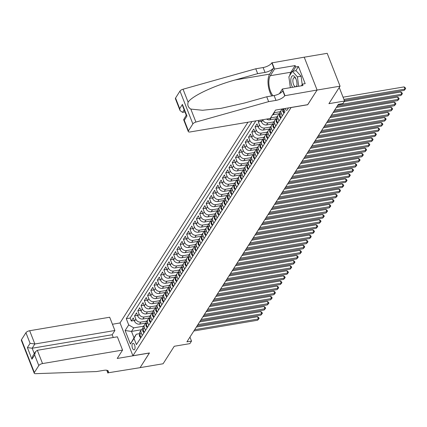 <?xml version="1.0" encoding="UTF-8"?>
<svg xmlns="http://www.w3.org/2000/svg" width="427" height="427" viewBox="0 0 427 427"><rect width="100%" height="100%" fill="white"/><g stroke="black" fill="none" stroke-linecap="round" stroke-linejoin="round"><path stroke-width="0.64" d="M134.644 349.441A3.315 1.441 -99.6 0 0 134.793 345.64A3.315 1.441 -99.6 0 0 132.978 343.329A3.315 1.441 -99.6 0 0 132.413 343.756A3.315 1.441 -99.6 0 0 132.263 347.562A3.315 1.441 -99.6 0 0 134.078 349.868A3.315 1.441 -99.6 0 0 134.644 349.441M247.975 122.213L120.035 322.897L132.909 355.744L291.129 107.46M304.221 57.197L327.194 53.327L340.068 86.174L328.913 103.67L344.552 101.034L339.241 87.476M132.909 355.744L149.461 352.958L140.104 367.642L163.098 363.761L174.248 346.27L189.887 343.634L191.515 341.082L189.951 337.095M307.686 104.674L317.074 90.054L340.068 86.174M259.264 120.307L258.292 121.834L261.249 121.332M269.811 128.954L263.331 130.048A4.142 3.363 32.5 0 1 258.26 127.118L256.99 123.878L255.036 126.942L257.993 126.44M266.555 134.062L260.075 135.156A4.142 3.363 32.5 0 1 255.004 132.226L253.734 128.981L251.781 132.05L254.738 131.548M263.299 139.17L256.819 140.264A4.142 3.363 32.5 0 1 251.749 137.329L250.478 134.089L248.525 137.152L251.482 136.656M260.043 144.278L253.563 145.372A4.142 3.363 32.5 0 1 248.493 142.437L247.222 139.197L245.269 142.26L248.226 141.764M256.787 149.386L250.307 150.475A4.142 3.363 32.5 0 1 245.237 147.545L243.966 144.305L242.013 147.368L244.97 146.872M253.526 154.494L247.052 155.583A4.142 3.363 32.5 0 1 241.981 152.652L240.711 149.413L238.757 152.476L241.714 151.98M250.27 159.602L243.796 160.691A4.142 3.363 32.5 0 1 238.725 157.76L237.455 154.521L235.501 157.584L238.458 157.088M247.014 164.705L240.54 165.799A4.142 3.363 32.5 0 1 235.469 162.868L234.199 159.629L232.245 162.692L235.202 162.191M243.758 169.813L237.284 170.907A4.142 3.363 32.5 0 1 232.208 167.976L230.943 164.737L228.984 167.8L231.946 167.299M240.502 174.921L234.023 176.015A4.142 3.363 32.5 0 1 228.952 173.084L227.682 169.845L225.728 172.908L228.691 172.407M237.247 180.029L230.767 181.123A4.142 3.363 32.5 0 1 225.696 178.192L224.426 174.947L222.472 178.016L225.435 177.515M233.991 185.137L227.511 186.231A4.142 3.363 32.5 0 1 222.44 183.295L221.17 180.055L219.216 183.119L222.179 182.623M230.735 190.245L224.255 191.339A4.142 3.363 32.5 0 1 219.184 188.403L217.914 185.163L215.961 188.227L218.923 187.731M227.479 195.352L220.999 196.441A4.142 3.363 32.5 0 1 215.929 193.511L214.658 190.271L212.705 193.335L215.667 192.839M224.223 200.46L217.743 201.549A4.142 3.363 32.5 0 1 212.673 198.619L211.402 195.379L209.449 198.443L212.411 197.947M220.967 205.568L214.487 206.657A4.142 3.363 32.5 0 1 209.417 203.727L208.146 200.487L206.193 203.551L209.155 203.055M217.711 210.676L211.232 211.765A4.142 3.363 32.5 0 1 206.161 208.835L204.891 205.595L202.937 208.659L205.899 208.157M214.455 215.779L207.976 216.873A4.142 3.363 32.5 0 1 202.905 213.943L201.635 210.703L199.681 213.767L202.638 213.265M211.2 220.887L204.72 221.981A4.142 3.363 32.5 0 1 199.649 219.051L198.379 215.811L196.425 218.875L199.382 218.373M207.944 225.995L201.464 227.089A4.142 3.363 32.5 0 1 196.393 224.159L195.123 220.914L193.169 223.983L196.126 223.481M204.688 231.103L198.208 232.197A4.142 3.363 32.5 0 1 193.137 229.262L191.867 226.022L189.914 229.091L192.871 228.589M201.432 236.211L194.952 237.305A4.142 3.363 32.5 0 1 189.882 234.37L188.611 231.13L186.658 234.193L189.615 233.697M198.176 241.319L191.696 242.408A4.142 3.363 32.5 0 1 186.626 239.478L185.355 236.238L183.402 239.301L186.359 238.805M194.92 246.427L188.44 247.516A4.142 3.363 32.5 0 1 183.37 244.586L182.099 241.346L180.146 244.409L183.103 243.913M191.664 251.535L185.185 252.624A4.142 3.363 32.5 0 1 180.114 249.694L178.844 246.454L176.89 249.517L179.847 249.021M188.408 256.643L181.929 257.732A4.142 3.363 32.5 0 1 176.858 254.802L175.588 251.562L173.634 254.625L176.591 254.129M185.147 261.746L178.673 262.84A4.142 3.363 32.5 0 1 173.602 259.91L172.332 256.67L170.378 259.733L173.335 259.232M181.891 266.854L175.417 267.948A4.142 3.363 32.5 0 1 170.346 265.018L169.076 261.778L167.122 264.841L170.079 264.34M178.635 271.962L172.161 273.056A4.142 3.363 32.5 0 1 167.09 270.126L165.82 266.88L163.867 269.949L166.824 269.448M175.38 277.07L168.905 278.164A4.142 3.363 32.5 0 1 163.829 275.234L162.564 271.988L160.605 275.057L163.568 274.556M172.124 282.178L165.644 283.272A4.142 3.363 32.5 0 1 160.573 280.336L159.303 277.096L157.349 280.16L160.312 279.664M168.868 287.286L162.388 288.374A4.142 3.363 32.5 0 1 157.317 285.444L156.047 282.204L154.094 285.268L157.056 284.772M165.612 292.394L159.132 293.482A4.142 3.363 32.5 0 1 154.062 290.552L152.791 287.312L150.838 290.376L153.8 289.88M162.356 297.502L155.876 298.59A4.142 3.363 32.5 0 1 150.806 295.66L149.535 292.42L147.582 295.484L150.544 294.988M159.1 302.61L152.62 303.698A4.142 3.363 32.5 0 1 147.55 300.768L146.28 297.528L144.326 300.592L147.288 300.096M155.844 307.712L149.365 308.806A4.142 3.363 32.5 0 1 144.294 305.876L143.024 302.636L141.07 305.7L144.032 305.198M152.588 312.82L146.109 313.914A4.142 3.363 32.5 0 1 141.038 310.984L139.768 307.744L137.814 310.808L140.777 310.306M149.333 317.928L142.853 319.022A4.142 3.363 32.5 0 1 137.782 316.092L136.512 312.852L134.558 315.916L137.521 315.414M344.552 101.034L342.924 103.585L338.323 104.364L186.914 341.856L191.515 341.082M285.119 108.474A3.213 1.398 -99.6 0 0 286.741 110.278A3.213 1.398 -99.6 0 0 287.286 109.867L288.001 108.741A3.213 1.398 -99.6 0 0 288.305 107.94M141.326 329.761L131.5 331.421L134.009 337.81L136.288 334.234L133.998 338.408L136.432 344.621L284.916 111.725L283.731 108.709M133.998 338.408L130.416 344.029L125.127 330.53L128.708 324.915L126.275 318.697L251.967 121.54M146.861 321.083L140.899 322.086A4.142 3.363 -147.5 0 1 135.829 319.156L134.558 315.916M146.077 323.036L139.597 324.13L140.899 322.086M150.117 315.975L144.155 316.978A4.142 3.363 -147.5 0 1 139.085 314.048L137.814 310.808M153.373 310.867L147.411 311.87A4.142 3.363 -147.5 0 1 142.34 308.94L141.07 305.7M156.629 305.759L150.667 306.762A4.142 3.363 -147.5 0 1 145.596 303.832L144.326 300.592M159.885 300.651L153.923 301.654A4.142 3.363 -147.5 0 1 148.852 298.724L147.582 295.484M163.141 295.543L157.179 296.546A4.142 3.363 -147.5 0 1 152.108 293.616L150.838 290.376M166.402 290.435L160.435 291.444A4.142 3.363 -147.5 0 1 155.364 288.508L154.094 285.268M169.658 285.327L163.69 286.336A4.142 3.363 -147.5 0 1 158.62 283.405L157.349 280.16M172.914 280.224L166.946 281.228A4.142 3.363 -147.5 0 1 161.876 278.297L160.605 275.057M176.17 275.116L170.208 276.12A4.142 3.363 -147.5 0 1 165.132 273.189L163.867 269.949M179.425 270.008L173.463 271.012A4.142 3.363 -147.5 0 1 168.393 268.081L167.122 264.841M182.681 264.9L176.719 265.904A4.142 3.363 -147.5 0 1 171.649 262.973L170.378 259.733M185.937 259.792L179.975 260.796A4.142 3.363 -147.5 0 1 174.905 257.865L173.634 254.625M189.193 254.684L183.231 255.688A4.142 3.363 -147.5 0 1 178.16 252.757L176.89 249.517M192.449 249.576L186.487 250.58A4.142 3.363 -147.5 0 1 181.416 247.649L180.146 244.409M195.705 244.468L189.743 245.477A4.142 3.363 -147.5 0 1 184.672 242.541L183.402 239.301M198.961 239.36L192.999 240.369A4.142 3.363 -147.5 0 1 187.928 237.439L186.658 234.193M202.217 234.252L196.255 235.261A4.142 3.363 -147.5 0 1 191.184 232.331L189.914 229.091M205.472 229.15L199.51 230.153A4.142 3.363 -147.5 0 1 194.44 227.223L193.169 223.983M208.728 224.042L202.766 225.045A4.142 3.363 -147.5 0 1 197.696 222.115L196.425 218.875M211.984 218.934L206.022 219.937A4.142 3.363 -147.5 0 1 200.952 217.007L199.681 213.767M215.24 213.826L209.278 214.829A4.142 3.363 -147.5 0 1 204.207 211.899L202.937 208.659M218.496 208.718L212.534 209.721A4.142 3.363 -147.5 0 1 207.463 206.791L206.193 203.551M221.752 203.61L215.79 204.613A4.142 3.363 -147.5 0 1 210.719 201.683L209.449 198.443M225.008 198.502L219.046 199.51A4.142 3.363 -147.5 0 1 213.975 196.575L212.705 193.335M228.264 193.394L222.302 194.402A4.142 3.363 -147.5 0 1 217.231 191.472L215.961 188.227M231.519 188.286L225.557 189.294A4.142 3.363 -147.5 0 1 220.487 186.364L219.216 183.119M234.781 183.183L228.813 184.186A4.142 3.363 -147.5 0 1 223.743 181.256L222.472 178.016M238.036 178.075L232.069 179.078A4.142 3.363 -147.5 0 1 226.999 176.148L225.728 172.908M241.292 172.967L235.325 173.97A4.142 3.363 -147.5 0 1 230.254 171.04L228.984 167.8M244.548 167.859L238.586 168.862A4.142 3.363 -147.5 0 1 233.51 165.932L232.245 162.692M247.804 162.751L241.842 163.754A4.142 3.363 -147.5 0 1 236.771 160.824L235.501 157.584M251.06 157.643L245.098 158.647A4.142 3.363 -147.5 0 1 240.027 155.716L238.757 152.476M254.316 152.535L248.354 153.544A4.142 3.363 -147.5 0 1 243.283 150.608L242.013 147.368M257.572 147.427L251.61 148.436A4.142 3.363 -147.5 0 1 246.539 145.5L245.269 142.26M260.828 142.319L254.866 143.328A4.142 3.363 -147.5 0 1 249.795 140.398L248.525 137.152M264.083 137.216L258.121 138.22A4.142 3.363 -147.5 0 1 253.051 135.29L251.781 132.05M267.339 132.108L261.377 133.112A4.142 3.363 -147.5 0 1 256.307 130.182L255.036 126.942M270.595 127L264.633 128.004A4.142 3.363 -147.5 0 1 259.563 125.074L258.292 121.834M273.851 121.892L267.889 122.896A4.142 3.363 -147.5 0 1 262.818 119.966L262.722 119.725M273.066 123.846L266.587 124.94L267.889 122.896M277.107 116.784L271.145 117.788A4.142 3.363 -147.5 0 1 270.622 117.841M276.322 118.738L269.843 119.832L271.145 117.788M280.363 111.677L274.401 112.68A4.142 3.363 -147.5 0 1 273.878 112.733M279.578 113.635L273.099 114.724L274.401 112.68M255.832 120.889L130.139 318.046L131.302 321.024L134.259 320.522M139.597 324.13A4.142 3.363 32.5 0 1 134.526 321.2L133.256 317.955L131.302 321.024M260.753 120.056L261.516 122.01A4.142 3.363 32.5 0 0 266.587 124.94M284.206 112.829L283.085 109.969A4.142 3.363 -147.5 0 1 282.834 108.858M282.252 115.898L281.131 113.032A4.142 3.363 -147.5 0 1 281.318 110.182A4.142 3.363 -147.5 0 1 282.85 109.002M281.318 110.182L280.016 112.226A4.142 3.363 32.5 0 0 279.829 115.076L280.95 117.937M278.996 121.001L277.876 118.14A4.142 3.363 -147.5 0 1 278.062 115.29A4.142 3.363 -147.5 0 1 279.589 114.11M278.062 115.29L276.76 117.334A4.142 3.363 32.5 0 0 276.573 120.179L277.694 123.045M275.741 126.109L274.62 123.248A4.142 3.363 -147.5 0 1 274.807 120.398A4.142 3.363 -147.5 0 1 276.333 119.218M274.807 120.398L273.504 122.442A4.142 3.363 32.5 0 0 273.317 125.287L274.438 128.153M272.485 131.217L271.364 128.351A4.142 3.363 -147.5 0 1 271.545 125.506A4.142 3.363 -147.5 0 1 273.077 124.326M271.545 125.506L270.243 127.55A4.142 3.363 32.5 0 0 270.061 130.395L271.182 133.261M269.229 136.325L268.108 133.459A4.142 3.363 -147.5 0 1 268.289 130.614A4.142 3.363 -147.5 0 1 269.821 129.434M268.289 130.614L266.987 132.658A4.142 3.363 32.5 0 0 266.806 135.503L267.926 138.369M265.973 141.433L264.852 138.567A4.142 3.363 -147.5 0 1 265.034 135.722A4.142 3.363 -147.5 0 1 266.565 134.542M265.034 135.722L263.731 137.761A4.142 3.363 32.5 0 0 263.55 140.611L264.671 143.477M262.717 146.541L261.596 143.675A4.142 3.363 -147.5 0 1 261.778 140.83A4.142 3.363 -147.5 0 1 263.31 139.65M261.778 140.83L260.475 142.869A4.142 3.363 32.5 0 0 260.294 145.719L261.415 148.585M259.461 151.649L258.34 148.783A4.142 3.363 -147.5 0 1 258.522 145.938A4.142 3.363 -147.5 0 1 260.054 144.758M258.522 145.938L257.219 147.977A4.142 3.363 32.5 0 0 257.038 150.827L258.159 153.693M256.205 156.757L255.084 153.891A4.142 3.363 -147.5 0 1 255.266 151.041A4.142 3.363 -147.5 0 1 256.798 149.866M255.266 151.041L253.964 153.085A4.142 3.363 32.5 0 0 253.782 155.935L254.903 158.796M252.949 161.865L251.823 158.999A4.142 3.363 -147.5 0 1 252.01 156.149A4.142 3.363 -147.5 0 1 253.542 154.969M252.01 156.149L250.708 158.193A4.142 3.363 32.5 0 0 250.521 161.043L251.647 163.904M249.694 166.973L248.567 164.107A4.142 3.363 -147.5 0 1 248.754 161.257A4.142 3.363 -147.5 0 1 250.286 160.077M248.754 161.257L247.452 163.301A4.142 3.363 32.5 0 0 247.265 166.146L248.391 169.012M246.438 172.076L245.311 169.215A4.142 3.363 -147.5 0 1 245.498 166.365A4.142 3.363 -147.5 0 1 247.03 165.185M245.498 166.365L244.196 168.409A4.142 3.363 32.5 0 0 244.009 171.254L245.135 174.12M243.182 177.184L242.056 174.317A4.142 3.363 -147.5 0 1 242.242 171.473A4.142 3.363 -147.5 0 1 243.774 170.293M242.242 171.473L240.94 173.517A4.142 3.363 32.5 0 0 240.753 176.362L241.879 179.228M239.926 182.292L238.8 179.425A4.142 3.363 -147.5 0 1 238.987 176.581A4.142 3.363 -147.5 0 1 240.518 175.401M238.987 176.581L237.684 178.625A4.142 3.363 32.5 0 0 237.497 181.47L238.624 184.336M236.67 187.4L235.544 184.533A4.142 3.363 -147.5 0 1 235.731 181.688A4.142 3.363 -147.5 0 1 237.263 180.509M235.731 181.688L234.428 183.727A4.142 3.363 32.5 0 0 234.242 186.578L235.368 189.444M233.414 192.508L232.288 189.641A4.142 3.363 -147.5 0 1 232.475 186.796A4.142 3.363 -147.5 0 1 234.007 185.617M232.475 186.796L231.172 188.835A4.142 3.363 32.5 0 0 230.986 191.686L232.112 194.552M230.158 197.616L229.032 194.749A4.142 3.363 -147.5 0 1 229.219 191.904A4.142 3.363 -147.5 0 1 230.751 190.725M229.219 191.904L227.917 193.943A4.142 3.363 32.5 0 0 227.73 196.794L228.856 199.66M226.897 202.724L225.776 199.857A4.142 3.363 -147.5 0 1 225.963 197.007A4.142 3.363 -147.5 0 1 227.495 195.833M225.963 197.007L224.661 199.051A4.142 3.363 32.5 0 0 224.474 201.902L225.595 204.768M223.641 207.832L222.52 204.965A4.142 3.363 -147.5 0 1 222.707 202.115A4.142 3.363 -147.5 0 1 224.239 200.936M222.707 202.115L221.405 204.159A4.142 3.363 32.5 0 0 221.218 207.01L222.339 209.87M220.385 212.94L219.264 210.073A4.142 3.363 -147.5 0 1 219.451 207.223A4.142 3.363 -147.5 0 1 220.983 206.044M219.451 207.223L218.149 209.267A4.142 3.363 32.5 0 0 217.962 212.112L219.083 214.978M217.129 218.042L216.009 215.181A4.142 3.363 -147.5 0 1 216.195 212.331A4.142 3.363 -147.5 0 1 217.727 211.151M216.195 212.331L214.893 214.375A4.142 3.363 32.5 0 0 214.706 217.22L215.827 220.086M213.874 223.15L212.753 220.284A4.142 3.363 -147.5 0 1 212.94 217.439A4.142 3.363 -147.5 0 1 214.471 216.259M212.94 217.439L211.637 219.483A4.142 3.363 32.5 0 0 211.45 222.328L212.571 225.194M210.618 228.258L209.497 225.392A4.142 3.363 -147.5 0 1 209.684 222.547A4.142 3.363 -147.5 0 1 211.21 221.367M209.684 222.547L208.381 224.591A4.142 3.363 32.5 0 0 208.195 227.436L209.315 230.302M207.362 233.366L206.241 230.5A4.142 3.363 -147.5 0 1 206.428 227.655A4.142 3.363 -147.5 0 1 207.954 226.475M206.428 227.655L205.125 229.699A4.142 3.363 32.5 0 0 204.939 232.544L206.06 235.41M204.106 238.474L202.985 235.608A4.142 3.363 -147.5 0 1 203.167 232.763A4.142 3.363 -147.5 0 1 204.698 231.583M203.167 232.763L201.864 234.802A4.142 3.363 32.5 0 0 201.683 237.652L202.804 240.518M200.85 243.582L199.729 240.716A4.142 3.363 -147.5 0 1 199.911 237.871A4.142 3.363 -147.5 0 1 201.443 236.691M199.911 237.871L198.608 239.91A4.142 3.363 32.5 0 0 198.427 242.76L199.548 245.626M197.594 248.69L196.473 245.824A4.142 3.363 -147.5 0 1 196.655 242.974A4.142 3.363 -147.5 0 1 198.187 241.799M196.655 242.974L195.352 245.018A4.142 3.363 32.5 0 0 195.171 247.868L196.292 250.734M194.338 253.798L193.217 250.932A4.142 3.363 -147.5 0 1 193.399 248.082A4.142 3.363 -147.5 0 1 194.931 246.902M193.399 248.082L192.097 250.126A4.142 3.363 32.5 0 0 191.915 252.976L193.036 255.837M191.082 258.906L189.962 256.04A4.142 3.363 -147.5 0 1 190.143 253.19A4.142 3.363 -147.5 0 1 191.675 252.01M190.143 253.19L188.841 255.234A4.142 3.363 32.5 0 0 188.659 258.079L189.78 260.945M187.827 264.009L186.706 261.148A4.142 3.363 -147.5 0 1 186.887 258.298A4.142 3.363 -147.5 0 1 188.419 257.118M186.887 258.298L185.585 260.342A4.142 3.363 32.5 0 0 185.403 263.187L186.524 266.053M184.571 269.117L183.445 266.256A4.142 3.363 -147.5 0 1 183.631 263.406A4.142 3.363 -147.5 0 1 185.163 262.226M183.631 263.406L182.329 265.45A4.142 3.363 32.5 0 0 182.142 268.295L183.268 271.161M181.315 274.225L180.189 271.358A4.142 3.363 -147.5 0 1 180.375 268.514A4.142 3.363 -147.5 0 1 181.907 267.334M180.375 268.514L179.073 270.558A4.142 3.363 32.5 0 0 178.886 273.403L180.013 276.269M178.059 279.333L176.933 276.466A4.142 3.363 -147.5 0 1 177.12 273.622A4.142 3.363 -147.5 0 1 178.651 272.442M177.12 273.622L175.817 275.666A4.142 3.363 32.5 0 0 175.63 278.511L176.757 281.377M174.803 284.441L173.677 281.574A4.142 3.363 -147.5 0 1 173.864 278.73A4.142 3.363 -147.5 0 1 175.396 277.55M173.864 278.73L172.561 280.769A4.142 3.363 32.5 0 0 172.375 283.619L173.501 286.485M171.547 289.549L170.421 286.682A4.142 3.363 -147.5 0 1 170.608 283.838A4.142 3.363 -147.5 0 1 172.14 282.658M170.608 283.838L169.305 285.876A4.142 3.363 32.5 0 0 169.119 288.727L170.245 291.593M168.291 294.657L167.165 291.79A4.142 3.363 -147.5 0 1 167.352 288.94A4.142 3.363 -147.5 0 1 168.884 287.766M167.352 288.94L166.05 290.984A4.142 3.363 32.5 0 0 165.863 293.835L166.989 296.701M165.035 299.765L163.909 296.898A4.142 3.363 -147.5 0 1 164.096 294.048A4.142 3.363 -147.5 0 1 165.628 292.869M164.096 294.048L162.794 296.092A4.142 3.363 32.5 0 0 162.607 298.943L163.733 301.804M161.78 304.873L160.653 302.006A4.142 3.363 -147.5 0 1 160.84 299.156A4.142 3.363 -147.5 0 1 162.372 297.977M160.84 299.156L159.538 301.2A4.142 3.363 32.5 0 0 159.351 304.045L160.477 306.912M158.518 309.975L157.398 307.114A4.142 3.363 -147.5 0 1 157.584 304.264A4.142 3.363 -147.5 0 1 159.116 303.085M157.584 304.264L156.282 306.308A4.142 3.363 32.5 0 0 156.095 309.153L157.216 312.02M155.263 315.083L154.142 312.222A4.142 3.363 -147.5 0 1 154.328 309.372A4.142 3.363 -147.5 0 1 155.86 308.193M154.328 309.372L153.026 311.416A4.142 3.363 32.5 0 0 152.839 314.261L153.96 317.128M152.007 320.191L150.886 317.325A4.142 3.363 -147.5 0 1 151.073 314.48A4.142 3.363 -147.5 0 1 152.604 313.301M151.073 314.48L149.77 316.524A4.142 3.363 32.5 0 0 149.583 319.369L150.704 322.236M148.751 325.299L147.63 322.433A4.142 3.363 -147.5 0 1 147.817 319.588A4.142 3.363 -147.5 0 1 149.349 318.409M147.817 319.588L146.514 321.632A4.142 3.363 32.5 0 0 146.328 324.477L147.448 327.344M145.495 330.407L144.374 327.541A4.142 3.363 -147.5 0 1 144.561 324.696A4.142 3.363 -147.5 0 1 146.093 323.517M144.561 324.696L143.258 326.735A4.142 3.363 32.5 0 0 143.072 329.585L144.193 332.452M142.239 335.515L141.118 332.649A4.142 3.363 -147.5 0 1 141.305 329.804A4.142 3.363 -147.5 0 1 142.832 328.625M141.305 329.804L140.003 331.843A4.142 3.363 32.5 0 0 139.816 334.693L140.937 337.56M136.288 334.234L139.576 333.684M307.712 104.738L291.155 107.524M143.605 326.191L133.779 327.845L131.5 331.421L125.127 330.53M272.575 114.778A4.142 3.363 32.5 0 0 273.099 114.724M266.581 119.074A4.142 3.363 32.5 0 0 269.843 119.832M130.139 318.046L126.275 318.697M128.708 324.915L133.779 327.845M130.416 344.029L134.009 337.81M343.916 99.406L404.961 89.12L404.145 90.396L344.333 100.478M343.046 97.191L404.091 86.9L404.961 89.12L405.65 88.635L404.145 90.396M404.091 86.9L405.303 87.748L405.65 88.635M296.76 86.59A6.736 2.93 -99.6 0 0 296.925 85.603A6.736 2.93 -99.6 0 0 295.697 78.333A6.736 2.93 -99.6 0 0 292.991 75.718A6.736 2.93 -99.6 0 0 290.803 79.966A6.736 2.93 -99.6 0 0 292.57 87.3M295.97 78.958A4.612 2.007 -99.6 0 0 294.363 77.634A4.612 2.007 -99.6 0 0 294.214 77.645A4.612 2.007 -99.6 0 0 292.975 82.358A4.612 2.007 -99.6 0 0 295.596 86.75A4.612 2.007 -99.6 0 0 295.746 86.74A4.612 2.007 -99.6 0 0 296.978 84.925M290.349 87.674L288.882 76.833L292.399 71.32L296.076 70.695L301.088 76.241L302.199 84.466M292.399 71.32L297.411 76.86L298.681 86.27M301.088 76.241L297.411 76.86M270.227 118.46L190.202 131.948A3.106 1.217 158.6 0 1 188.286 131.553A3.106 1.217 158.6 0 1 188.419 130.881L192.865 123.91L179.991 91.063A3.106 1.217 -21.4 0 1 183.039 89.222L255.768 68.784L263.123 67.546A7.254 2.834 158.6 0 0 271.844 62.886L304.216 57.175L317.09 90.028L307.76 104.658L275.564 110.086L270.227 118.46M255.768 68.784L257.673 73.647L235.373 79.913C213.964 85.667 191.659 96.192 188.131 102.208C187.266 105.143 188.163 107.433 190.821 109.077L202.505 110.273L221.069 108.335L244.436 103.04L266.736 96.774L274.091 95.536A7.254 2.834 158.6 0 0 282.813 90.871L284.718 95.733L317.09 90.028M266.736 96.774L268.642 101.637L275.997 100.393A7.254 2.834 158.6 0 0 284.718 95.733M235.373 79.913L269.677 74.127L273.75 67.744A7.254 2.834 158.6 0 1 265.028 72.403L257.673 73.647M175.55 98.034L179.708 108.645L180.066 110.572L175.412 98.701A3.106 1.217 -21.4 0 1 175.55 98.034L179.991 91.063M190.821 109.077L195.913 122.069L268.642 101.637M289.736 75.494A11.652 5.071 80.4 0 1 290.899 72.232L295.148 65.566L295.703 66.986L293.013 71.213M301.339 85.822L302.417 84.124L305.177 83.66L298.462 66.521L295.703 66.986M302.417 84.124L302.978 85.544L282.375 89.013L284.894 95.451M272.02 62.604L274.545 69.041L270.296 75.707A11.652 5.071 -99.6 0 0 269.085 85.726A11.652 5.071 -99.6 0 0 273.04 95.712M295.148 65.566L274.545 69.041M184.976 111.959L182.532 112.37L180.066 110.572M269.677 74.127A13.493 5.871 -99.6 0 0 271.791 95.92M279.407 93.668L282.375 89.013M195.913 122.069A3.106 1.217 158.6 0 0 192.865 123.91M298.462 66.521L295.772 70.749M179.708 108.645L182.409 104.401L182.767 106.328L186.337 115.445L186.967 116.032L184.261 120.275L183.637 119.683L186.257 115.231M113.267 337.501L112.189 334.747L114.89 330.503L109.686 317.234L29.666 330.722L34.865 343.991L32.164 348.235L34.277 353.62M114.89 330.503L34.865 343.991L30.087 343.329L25.93 332.718L21.483 339.689L34.357 372.541A3.106 1.217 158.6 0 0 34.224 373.209A3.106 1.217 158.6 0 0 35.51 373.673L96.555 371.559L103.91 370.321A7.254 2.834 -21.4 0 1 108.383 371.25A7.254 2.834 -21.4 0 1 108.074 372.808L140.083 367.663L149.391 352.969M149.413 353.033L117.222 358.456L122.56 350.081L42.54 363.569A3.106 1.217 158.6 0 0 38.804 365.565L34.357 372.541M107.892 373.091L106.777 370.246M120.056 322.961L112.434 324.248M122.56 350.081L117.361 336.807L37.336 350.295L42.54 363.569M34.224 373.209L21.35 340.356A3.106 1.217 -21.4 0 1 21.483 339.689M25.93 332.718A3.106 1.217 -21.4 0 1 29.666 330.722M112.189 334.747L32.164 348.235L27.381 347.567L30.087 343.329M38.804 365.565L34.646 354.96L35.51 351.683L37.336 350.295M34.646 354.96L31.94 359.198L32.81 355.921L35.51 351.683M284.094 112.536L283.843 112.931L282.818 111.666A2.743 2.226 -147.5 0 1 282.962 109.824L283.005 109.75M337.933 104.973L401.706 94.228L400.889 95.504L337.122 106.254M344.226 101.546L400.836 92.008L401.706 94.228L402.394 93.743L400.889 95.504M400.836 92.008L402.047 92.856L402.394 93.743M283.843 112.931L284.179 112.872M280.838 117.644L280.587 118.039L279.562 116.774A2.743 2.226 -147.5 0 1 279.706 114.932L279.749 114.858M334.677 110.081L398.45 99.331L397.633 100.612L333.866 111.356M336.369 107.433L397.58 97.116L398.45 99.331L399.138 98.85L397.633 100.612M397.58 97.116L398.791 97.959L399.138 98.85M280.587 118.039L280.923 117.98M277.582 122.752L277.331 123.147L276.306 121.882A2.743 2.226 -147.5 0 1 276.45 120.04L276.493 119.966M331.421 115.189L395.188 104.439L394.377 105.72L330.61 116.464M333.113 112.536L394.324 102.224L395.188 104.439L395.882 103.958L394.377 105.72M394.324 102.224L395.535 103.067L395.882 103.958M277.331 123.147L277.667 123.088M274.326 127.86L274.075 128.255L273.05 126.99A2.743 2.226 -147.5 0 1 273.195 125.148L273.237 125.074M328.166 120.297L391.933 109.547L391.121 110.823L327.354 121.572M329.857 117.644L391.063 107.326L391.933 109.547L392.626 109.066L391.121 110.823M391.063 107.326L392.28 108.175L392.626 109.066M274.075 128.255L274.412 128.196M271.07 132.968L270.819 133.363L269.795 132.098A2.743 2.226 -147.5 0 1 269.933 130.256L269.981 130.182M324.91 125.405L388.677 114.655L387.865 115.93L324.098 126.68M326.602 122.752L387.807 112.434L388.677 114.655L389.371 114.169L387.865 115.93M387.807 112.434L389.024 113.283L389.371 114.169M270.819 133.363L271.156 133.304M267.814 138.076L267.564 138.471L266.539 137.206A2.743 2.226 -147.5 0 1 266.678 135.359L266.726 135.29M321.654 130.513L385.421 119.763L384.61 121.038L320.842 131.788M323.346 127.86L384.551 117.542L385.421 119.763L386.115 119.277L384.61 121.038M384.551 117.542L385.768 118.391L386.115 119.277M267.564 138.471L267.9 138.412M264.553 143.184L264.308 143.573L263.283 142.308A2.743 2.226 -147.5 0 1 263.422 140.467L263.47 140.398M318.398 135.621L382.165 124.871L381.354 126.146L317.581 136.896M320.09 132.968L381.295 122.65L382.165 124.871L382.859 124.385L381.354 126.146M381.295 122.65L382.507 123.499L382.859 124.385M264.308 143.573L264.644 143.52M261.297 148.292L261.046 148.681L260.027 147.416A2.743 2.226 -147.5 0 1 260.166 145.575L260.214 145.5M315.142 140.729L378.909 129.979L378.098 131.254L314.325 142.004M316.834 138.076L378.039 127.758L378.909 129.979L379.603 129.493L378.098 131.254M378.039 127.758L379.251 128.607L379.603 129.493M261.046 148.681L261.388 148.628M258.041 153.4L257.791 153.789L256.771 152.524A2.743 2.226 -147.5 0 1 256.91 150.683L256.958 150.608M311.886 145.831L375.653 135.087L374.842 136.362L311.069 147.112M313.578 143.184L374.783 132.866L375.653 135.087L376.347 134.601L374.842 136.362M374.783 132.866L375.995 133.715L376.347 134.601M257.791 153.789L258.132 153.736M254.786 158.502L254.535 158.897L253.515 157.632A2.743 2.226 -147.5 0 1 253.654 155.791L253.702 155.716M308.63 150.939L372.397 140.195L371.586 141.47L307.814 152.22M310.317 148.292L371.527 137.974L372.397 140.195L373.091 139.709L371.586 141.47M371.527 137.974L372.739 138.823L373.091 139.709M254.535 158.897L254.876 158.839M251.53 163.61L251.279 164.005L250.259 162.74A2.743 2.226 -147.5 0 1 250.398 160.899L250.446 160.824M305.374 156.047L369.141 145.297L368.33 146.578L304.558 157.323M307.061 153.4L368.271 143.082L369.141 145.297L369.83 144.817L368.33 146.578M368.271 143.082L369.483 143.926L369.83 144.817M251.279 164.005L251.62 163.947M248.274 168.718L248.023 169.113L247.003 167.848A2.743 2.226 -147.5 0 1 247.142 166.007L247.19 165.932M302.119 161.155L365.886 150.405L365.074 151.686L301.302 162.431M303.805 158.502L365.016 148.19L365.886 150.405L366.574 149.925L365.074 151.686M365.016 148.19L366.227 149.034L366.574 149.925M248.023 169.113L248.365 169.055M245.018 173.826L244.767 174.221L243.748 172.956A2.743 2.226 -147.5 0 1 243.886 171.115L243.934 171.04M298.863 166.263L362.63 155.513L361.813 156.789L298.046 167.539M300.549 163.61L361.76 153.293L362.63 155.513L363.318 155.033L361.813 156.789M361.76 153.293L362.971 154.142L363.318 155.033M244.767 174.221L245.109 174.163M241.762 178.934L241.511 179.329L240.492 178.064A2.743 2.226 -147.5 0 1 240.631 176.223L240.679 176.148M295.607 171.371L359.374 160.621L358.557 161.897L294.79 172.647M297.293 168.718L358.504 158.401L359.374 160.621L360.062 160.136L358.557 161.897M358.504 158.401L359.715 159.25L360.062 160.136M241.511 179.329L241.853 179.271M238.506 184.042L238.255 184.437L237.236 183.172A2.743 2.226 -147.5 0 1 237.375 181.326L237.423 181.256M292.351 176.479L356.118 165.729L355.301 167.005L291.534 177.755M294.038 173.826L355.248 163.509L356.118 165.729L356.807 165.244L355.301 167.005M355.248 163.509L356.46 164.358L356.807 165.244M238.255 184.437L238.597 184.379M235.25 189.15L234.999 189.54L233.98 188.275A2.743 2.226 -147.5 0 1 234.119 186.434L234.167 186.364M289.095 181.587L352.862 170.837L352.045 172.113L288.278 182.863M290.782 178.934L351.992 168.617L352.862 170.837L353.551 170.352L352.045 172.113M351.992 168.617L353.204 169.466L353.551 170.352M234.999 189.54L235.341 189.487M231.994 194.258L231.744 194.648L230.724 193.383A2.743 2.226 -147.5 0 1 230.863 191.542L230.911 191.467M285.839 186.695L349.606 175.945L348.79 177.221L285.022 187.971M287.526 184.042L348.736 173.725L349.606 175.945L350.295 175.46L348.79 177.221M348.736 173.725L349.948 174.574L350.295 175.46M231.744 194.648L232.08 194.595M228.739 199.366L228.488 199.756L227.468 198.491A2.743 2.226 -147.5 0 1 227.607 196.65L227.655 196.575M282.578 191.798L346.35 181.053L345.534 182.329L281.767 193.079M284.27 189.15L345.48 178.833L346.35 181.053L347.039 180.568L345.534 182.329M345.48 178.833L346.692 179.682L347.039 180.568M228.488 199.756L228.824 199.703M225.483 204.469L225.232 204.864L224.212 203.599A2.743 2.226 -147.5 0 1 224.351 201.757L224.399 201.683M279.322 196.906L343.094 186.161L342.278 187.437L278.511 198.187M281.014 194.258L342.224 183.941L343.094 186.161L343.783 185.676L342.278 187.437M342.224 183.941L343.436 184.79L343.783 185.676M225.232 204.864L225.568 204.805M222.227 209.577L221.976 209.972L220.956 208.707A2.743 2.226 -147.5 0 1 221.095 206.865L221.143 206.791M276.066 202.014L339.839 191.269L339.022 192.545L275.255 203.289M277.758 199.366L338.969 189.049L339.839 191.269L340.527 190.784L339.022 192.545M338.969 189.049L340.18 189.892L340.527 190.784M221.976 209.972L222.312 209.913M218.971 214.685L218.72 215.08L217.701 213.815A2.743 2.226 -147.5 0 1 217.839 211.973L217.887 211.899M272.81 207.122L336.583 196.372L335.766 197.653L271.999 208.397M274.502 204.469L335.713 194.157L336.583 196.372L337.271 195.892L335.766 197.653M335.713 194.157L336.924 195L337.271 195.892M218.72 215.08L219.056 215.021M215.715 219.793L215.464 220.188L214.439 218.923A2.743 2.226 -147.5 0 1 214.584 217.081L214.626 217.007M269.554 212.23L333.327 201.48L332.51 202.761L268.743 213.505M271.246 209.577L332.457 199.26L333.327 201.48L334.015 201L332.51 202.761M332.457 199.26L333.668 200.108L334.015 201M215.464 220.188L215.8 220.129M212.459 224.901L212.208 225.296L211.184 224.031A2.743 2.226 -147.5 0 1 211.328 222.189L211.37 222.115M266.299 217.338L330.071 206.588L329.254 207.864L265.487 218.613M267.991 214.685L329.201 204.368L330.071 206.588L330.76 206.102L329.254 207.864M329.201 204.368L330.413 205.216L330.76 206.102M212.208 225.296L212.545 225.237M209.203 230.009L208.952 230.404L207.928 229.139A2.743 2.226 -147.5 0 1 208.072 227.292L208.114 227.223M263.043 222.446L326.81 211.696L325.998 212.972L262.231 223.721M264.735 219.793L325.945 209.476L326.81 211.696L327.504 211.21L325.998 212.972M325.945 209.476L327.157 210.324L327.504 211.21M208.952 230.404L209.289 230.345M205.947 235.117L205.697 235.512L204.672 234.247A2.743 2.226 -147.5 0 1 204.816 232.4L204.859 232.331M259.787 227.554L323.554 216.804L322.743 218.08L258.975 228.829M261.479 224.901L322.684 214.584L323.554 216.804L324.248 216.318L322.743 218.08M322.684 214.584L323.901 215.432L324.248 216.318M205.697 235.512L206.033 235.453M202.692 240.225L202.441 240.614L201.416 239.35A2.743 2.226 -147.5 0 1 201.555 237.508L201.603 237.433M256.531 232.662L320.298 221.912L319.487 223.188L255.72 233.937M258.223 230.009L319.428 219.691L320.298 221.912L320.992 221.426L319.487 223.188M319.428 219.691L320.645 220.54L320.992 221.426M202.441 240.614L202.777 240.561M199.436 245.333L199.185 245.722L198.16 244.457A2.743 2.226 -147.5 0 1 198.299 242.616L198.347 242.541M253.275 237.764L317.042 227.02L316.231 228.296L252.464 239.045M254.967 235.117L316.172 224.799L317.042 227.02L317.736 226.534L316.231 228.296M316.172 224.799L317.389 225.648L317.736 226.534M199.185 245.722L199.521 245.669M196.174 250.435L195.929 250.83L194.904 249.565A2.743 2.226 -147.5 0 1 195.043 247.724L195.091 247.649M250.019 242.872L313.786 232.128L312.975 233.404L249.203 244.153M251.711 240.225L312.916 229.907L313.786 232.128L314.48 231.642L312.975 233.404M312.916 229.907L314.128 230.756L314.48 231.642M195.929 250.83L196.265 250.772M192.919 255.543L192.668 255.938L191.648 254.673A2.743 2.226 -147.5 0 1 191.787 252.832L191.835 252.757M246.763 247.98L310.53 237.236L309.719 238.512L245.947 249.256M248.455 245.333L309.66 235.015L310.53 237.236L311.224 236.75L309.719 238.512M309.66 235.015L310.872 235.859L311.224 236.75M192.668 255.938L193.009 255.88M189.663 260.651L189.412 261.046L188.392 259.781A2.743 2.226 -147.5 0 1 188.531 257.94L188.579 257.865M243.507 253.088L307.275 242.339L306.463 243.62L242.691 254.364M245.199 250.435L306.405 240.123L307.275 242.339L307.968 241.858L306.463 243.62M306.405 240.123L307.616 240.967L307.968 241.858M189.412 261.046L189.753 260.988M186.407 265.759L186.156 266.154L185.137 264.889A2.743 2.226 -147.5 0 1 185.275 263.048L185.323 262.973M240.252 258.196L304.019 247.446L303.207 248.727L239.435 259.472M241.938 255.543L303.149 245.226L304.019 247.446L304.713 246.966L303.207 248.727M303.149 245.226L304.36 246.075L304.713 246.966M186.156 266.154L186.498 266.096M183.151 270.867L182.9 271.262L181.881 269.997A2.743 2.226 -147.5 0 1 182.019 268.156L182.067 268.081M236.996 263.304L300.763 252.554L299.951 253.83L236.179 264.58M238.682 260.651L299.893 250.334L300.763 252.554L301.451 252.069L299.951 253.83M299.893 250.334L301.104 251.183L301.451 252.069M182.9 271.262L183.242 271.204M179.895 275.975L179.644 276.37L178.625 275.105A2.743 2.226 -147.5 0 1 178.764 273.264L178.812 273.189M233.74 268.412L297.507 257.662L296.696 258.938L232.923 269.688M235.426 265.759L296.637 255.442L297.507 257.662L298.195 257.177L296.696 258.938M296.637 255.442L297.849 256.291L298.195 257.177M179.644 276.37L179.986 276.312M176.639 281.083L176.388 281.478L175.369 280.213A2.743 2.226 -147.5 0 1 175.508 278.367L175.556 278.297M230.484 273.52L294.251 262.77L293.434 264.046L229.667 274.796M232.171 270.867L293.381 260.55L294.251 262.77L294.94 262.285L293.434 264.046M293.381 260.55L294.593 261.399L294.94 262.285M176.388 281.478L176.73 281.42M173.383 286.191L173.132 286.581L172.113 285.316A2.743 2.226 -147.5 0 1 172.252 283.475L172.3 283.405M227.228 278.628L290.995 267.878L290.179 269.154L226.411 279.904M228.915 275.975L290.125 265.658L290.995 267.878L291.684 267.393L290.179 269.154M290.125 265.658L291.337 266.507L291.684 267.393M173.132 286.581L173.474 286.528M170.127 291.299L169.877 291.689L168.857 290.424A2.743 2.226 -147.5 0 1 168.996 288.583L169.044 288.508M223.972 283.731L287.739 272.986L286.923 274.262L223.156 285.012M225.659 281.083L286.869 270.766L287.739 272.986L288.428 272.501L286.923 274.262M286.869 270.766L288.081 271.615L288.428 272.501M169.877 291.689L170.218 291.636M166.872 296.407L166.621 296.797L165.601 295.532A2.743 2.226 -147.5 0 1 165.74 293.691L165.788 293.616M220.716 288.839L284.483 278.094L283.667 279.37L219.9 290.12M222.403 286.191L283.613 275.874L284.483 278.094L285.172 277.609L283.667 279.37M283.613 275.874L284.825 276.723L285.172 277.609M166.621 296.797L166.962 296.738M163.616 301.51L163.365 301.905L162.345 300.64A2.743 2.226 -147.5 0 1 162.484 298.799L162.532 298.724M217.46 293.947L281.228 283.202L280.411 284.478L216.644 295.222M219.147 291.299L280.358 280.982L281.228 283.202L281.916 282.717L280.411 284.478M280.358 280.982L281.569 281.825L281.916 282.717M163.365 301.905L163.701 301.846M160.36 306.618L160.109 307.013L159.09 305.748A2.743 2.226 -147.5 0 1 159.228 303.907L159.276 303.832M214.199 299.055L277.972 288.305L277.155 289.586L213.388 300.33M215.891 296.402L277.102 286.09L277.972 288.305L278.66 287.825L277.155 289.586M277.102 286.09L278.313 286.933L278.66 287.825M160.109 307.013L160.445 306.954M157.104 311.726L156.853 312.121L155.834 310.856A2.743 2.226 -147.5 0 1 155.972 309.015L156.02 308.94M210.943 304.163L274.716 293.413L273.899 294.694L210.132 305.438M212.635 301.51L273.846 291.193L274.716 293.413L275.404 292.933L273.899 294.694M273.846 291.193L275.057 292.041L275.404 292.933M156.853 312.121L157.189 312.062M153.848 316.834L153.597 317.229L152.578 315.964A2.743 2.226 -147.5 0 1 152.717 314.123L152.765 314.048M207.687 309.271L271.46 298.521L270.643 299.797L206.876 310.546M209.379 306.618L270.59 296.301L271.46 298.521L272.148 298.035L270.643 299.797M270.59 296.301L271.802 297.149L272.148 298.035M153.597 317.229L153.933 317.17M150.592 321.942L150.341 322.337L149.322 321.072A2.743 2.226 -147.5 0 1 149.461 319.231L149.509 319.156M204.432 314.379L268.204 303.629L267.387 304.905L203.62 315.654M206.124 311.726L267.334 301.409L268.204 303.629L268.893 303.143L267.387 304.905M267.334 301.409L268.546 302.257L268.893 303.143M150.341 322.337L150.678 322.278M147.336 327.05L147.085 327.445L146.061 326.18A2.743 2.226 -147.5 0 1 146.205 324.333L146.247 324.264M201.176 319.487L264.948 308.737L264.132 310.013L200.364 320.762M202.868 316.834L264.078 306.517L264.948 308.737L265.637 308.251L264.132 310.013M264.078 306.517L265.29 307.365L265.637 308.251M147.085 327.445L147.422 327.386M144.08 332.158L143.83 332.548L142.805 331.283A2.743 2.226 -147.5 0 1 142.949 329.441L142.992 329.372M197.92 324.595L261.692 313.845L260.876 315.121L197.109 325.87M199.612 321.942L260.822 311.625L261.692 313.845L262.381 313.359L260.876 315.121M260.822 311.625L262.034 312.473L262.381 313.359M143.83 332.548L144.166 332.494M140.825 337.266L140.574 337.656L139.549 336.391A2.743 2.226 -147.5 0 1 139.693 334.549L139.736 334.474M194.664 329.697L258.431 318.953L257.62 320.229L193.853 330.978M196.356 327.05L257.566 316.733L258.431 318.953L259.125 318.467L257.62 320.229M257.566 316.733L258.778 317.581L259.125 318.467M140.574 337.656L140.91 337.602M142.853 319.022L144.155 316.978M146.109 313.914L147.411 311.87M149.365 308.806L150.667 306.762M152.62 303.698L153.923 301.654M155.876 298.59L157.179 296.546M159.132 293.482L160.435 291.444M162.388 288.374L163.69 286.336M165.644 283.272L166.946 281.228M168.905 278.164L170.208 276.12M172.161 273.056L173.463 271.012M175.417 267.948L176.719 265.904M178.673 262.84L179.975 260.796M181.929 257.732L183.231 255.688M185.185 252.624L186.487 250.58M188.44 247.516L189.743 245.477M191.696 242.408L192.999 240.369M194.952 237.305L196.255 235.261M198.208 232.197L199.51 230.153M201.464 227.089L202.766 225.045M204.72 221.981L206.022 219.937M207.976 216.873L209.278 214.829M211.232 211.765L212.534 209.721M214.487 206.657L215.79 204.613M217.743 201.549L219.046 199.51M220.999 196.441L222.302 194.402M224.255 191.339L225.557 189.294M227.511 186.231L228.813 184.186M230.767 181.123L232.069 179.078M234.023 176.015L235.325 173.97M237.284 170.907L238.586 168.862M240.54 165.799L241.842 163.754M243.796 160.691L245.098 158.647M247.052 155.583L248.354 153.544M250.307 150.475L251.61 148.436M253.563 145.372L254.866 143.328M256.819 140.264L258.121 138.22M260.075 135.156L261.377 133.112M263.331 130.048L264.633 128.004M134.526 321.2L135.829 319.156M137.782 316.092L139.085 314.048M141.038 310.984L142.34 308.94M144.294 305.876L145.596 303.832M147.55 300.768L148.852 298.724M150.806 295.66L152.108 293.616M154.062 290.552L155.364 288.508M157.317 285.444L158.62 283.405M160.573 280.336L161.876 278.297M163.829 275.234L165.132 273.189M167.09 270.126L168.393 268.081M170.346 265.018L171.649 262.973M173.602 259.91L174.905 257.865M176.858 254.802L178.16 252.757M180.114 249.694L181.416 247.649M183.37 244.586L184.672 242.541M186.626 239.478L187.928 237.439M189.882 234.37L191.184 232.331M193.137 229.262L194.44 227.223M196.393 224.159L197.696 222.115M199.649 219.051L200.952 217.007M202.905 213.943L204.207 211.899M206.161 208.835L207.463 206.791M209.417 203.727L210.719 201.683M212.673 198.619L213.975 196.575M215.929 193.511L217.231 191.472M219.184 188.403L220.487 186.364M222.44 183.295L223.743 181.256M225.696 178.192L226.999 176.148M228.952 173.084L230.254 171.04M232.208 167.976L233.51 165.932M235.469 162.868L236.771 160.824M238.725 157.76L240.027 155.716M241.981 152.652L243.283 150.608M245.237 147.545L246.539 145.5M248.493 142.437L249.795 140.398M251.749 137.329L253.051 135.29M255.004 132.226L256.307 130.182M258.26 127.118L259.563 125.074M261.516 122.01L262.818 119.966M283.085 109.969L283.79 108.858M279.829 115.076L281.131 113.032M276.573 120.179L277.876 118.14M273.317 125.287L274.62 123.248M270.061 130.395L271.364 128.351M266.806 135.503L268.108 133.459M263.55 140.611L264.852 138.567M260.294 145.719L261.596 143.675M257.038 150.827L258.34 148.783M253.782 155.935L255.084 153.891M250.521 161.043L251.823 158.999M247.265 166.146L248.567 164.107M244.009 171.254L245.311 169.215M240.753 176.362L242.056 174.317M237.497 181.47L238.8 179.425M234.242 186.578L235.544 184.533M230.986 191.686L232.288 189.641M227.73 196.794L229.032 194.749M224.474 201.902L225.776 199.857M221.218 207.01L222.52 204.965M217.962 212.112L219.264 210.073M214.706 217.22L216.009 215.181M211.45 222.328L212.753 220.284M208.195 227.436L209.497 225.392M204.939 232.544L206.241 230.5M201.683 237.652L202.985 235.608M198.427 242.76L199.729 240.716M195.171 247.868L196.473 245.824M191.915 252.976L193.217 250.932M188.659 258.079L189.962 256.04M185.403 263.187L186.706 261.148M182.142 268.295L183.445 266.256M178.886 273.403L180.189 271.358M175.63 278.511L176.933 276.466M172.375 283.619L173.677 281.574M169.119 288.727L170.421 286.682M165.863 293.835L167.165 291.79M162.607 298.943L163.909 296.898M159.351 304.045L160.653 302.006M156.095 309.153L157.398 307.114M152.839 314.261L154.142 312.222M149.583 319.369L150.886 317.325M146.328 324.477L147.63 322.433M143.072 329.585L144.374 327.541M139.816 334.693L141.118 332.649M274.091 95.536L275.997 100.393M265.028 72.403L263.123 67.546M182.409 104.401L186.967 116.032M184.261 120.275L188.419 130.881M183.039 89.222L188.131 102.208M273.75 67.744L271.844 62.886M290.899 72.232L270.296 75.707M184.144 109.846L182.532 112.37M31.94 359.198L27.381 347.567M107.092 370.316L108.074 372.808M282.845 111.698L283.416 110.806M279.589 116.806L280.16 115.914M276.333 121.914L276.904 121.022M273.077 127.022L273.648 126.13M269.821 132.13L270.387 131.238M266.565 137.238L267.131 136.346M263.31 142.34L263.875 141.449M260.054 147.448L260.619 146.557M256.798 152.556L257.364 151.665M253.542 157.664L254.108 156.773M250.286 162.772L250.852 161.881M247.03 167.88L247.596 166.989M243.774 172.988L244.34 172.097M240.518 178.096L241.084 177.205M237.263 183.204L237.828 182.313M234.001 188.307L234.572 187.416M230.745 193.415L231.317 192.524M227.49 198.523L228.061 197.632M224.234 203.631L224.805 202.74M220.978 208.739L221.549 207.848M217.722 213.847L218.293 212.956M214.466 218.955L215.037 218.064M211.21 224.063L211.781 223.172M207.954 229.171L208.525 228.28M204.698 234.274L205.27 233.382M201.443 239.382L202.008 238.49M198.187 244.49L198.752 243.598M194.931 249.598L195.497 248.706M191.675 254.705L192.241 253.814M188.419 259.813L188.985 258.922M185.163 264.921L185.729 264.03M181.907 270.029L182.473 269.138M178.651 275.137L179.217 274.246M175.396 280.24L175.961 279.349M172.14 285.348L172.705 284.457M168.884 290.456L169.45 289.565M165.623 295.564L166.194 294.673M162.367 300.672L162.938 299.781M159.111 305.78L159.682 304.889M155.855 310.888L156.426 309.997M152.599 315.996L153.17 315.105M149.343 321.104L149.914 320.213M146.087 326.207L146.658 325.315M142.832 331.315L143.403 330.423M139.576 336.423L140.147 335.531M183.637 119.683L188.286 131.553"/></g></svg>
